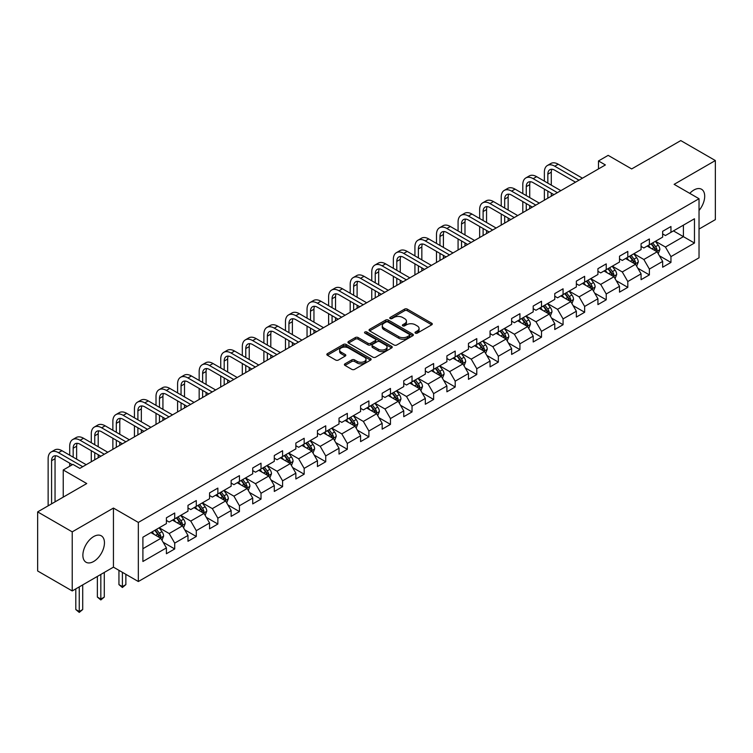 <?xml version="1.0" encoding="UTF-8"?>
<svg xmlns="http://www.w3.org/2000/svg" width="753" height="753" viewBox="0 0 753 753"><rect width="100%" height="100%" fill="white"/><g stroke="black" fill="none" stroke-linecap="round" stroke-linejoin="round"><path stroke-width="1.13" d="M415.402 333.127A1.346 0.772 0 0 0 417.303 333.127L431.723 324.807A1.92 1.111 0 0 0 432.288 324.016A1.92 1.111 0 0 0 431.723 323.235L407.288 309.125A1.92 1.111 0 0 0 404.577 309.125L390.148 317.455A1.346 0.772 0 0 0 389.762 318.001A1.346 0.772 0 0 0 390.148 318.557A1.346 0.772 0 0 0 392.049 318.557L393.923 317.474A6.146 3.549 0 0 1 402.61 317.474L404.643 318.651A6.146 3.549 0 0 1 406.441 321.154A6.146 3.549 0 0 1 404.643 323.668L402.78 324.741A1.346 0.772 0 0 0 402.384 325.296A1.346 0.772 0 0 0 402.78 325.842A1.346 0.772 0 0 0 404.681 325.842L406.545 324.769A6.146 3.549 0 0 1 415.232 324.769L417.266 325.936A6.146 3.549 0 0 1 419.073 328.449A6.146 3.549 0 0 1 417.266 330.953L415.402 332.035A1.346 0.772 0 0 0 415.007 332.581A1.346 0.772 0 0 0 415.402 333.127L415.402 332.035M93.664 561.484A15.258 8.81 120 0 0 103.632 548.033A15.258 8.81 120 0 0 101.288 535.816A15.258 8.81 120 0 0 93.664 536.569A15.258 8.81 120 0 0 83.696 550.01A15.258 8.81 120 0 0 86.04 562.237A15.258 8.81 120 0 0 93.664 561.484M699.029 210.482A15.258 8.81 120 0 0 701.542 189.257A15.258 8.81 120 0 0 693.908 190.02A15.258 8.81 120 0 0 689.767 193.37M344.978 363.84A1.92 1.111 0 0 0 344.413 364.621A1.92 1.111 0 0 0 344.978 365.403L351.839 369.365A1.92 1.111 0 0 0 354.55 369.365L370.57 360.113A1.92 1.111 0 0 0 371.135 359.332A1.92 1.111 0 0 0 370.57 358.541L346.135 344.441A1.92 1.111 0 0 0 343.415 344.441L327.395 353.684A1.92 1.111 0 0 0 326.84 354.465A1.92 1.111 0 0 0 327.395 355.256L335.678 360.038A1.92 1.111 0 0 0 338.398 360.038L345.251 356.075A1.92 1.111 0 0 0 345.815 355.294A1.92 1.111 0 0 0 345.251 354.512L341.147 352.14A5.139 2.965 0 0 1 339.641 350.041A5.139 2.965 0 0 1 342.813 347.302A5.139 2.965 0 0 1 348.404 347.942L364.49 357.233A5.139 2.965 0 0 1 365.996 359.332A5.139 2.965 0 0 1 362.824 362.071A5.139 2.965 0 0 1 357.233 361.431L354.55 359.878A1.92 1.111 0 0 0 351.839 359.878L344.978 363.84L344.978 365.403M699.029 229.063L715.35 219.641L715.35 160.549L680.778 140.585L631.673 168.936L608.16 155.363L598.484 160.954L605.393 164.945L79.837 468.375L72.919 464.385L63.233 469.976L63.233 497.121M72.222 531.853L72.222 590.945L113.439 567.15L113.439 508.059L72.222 531.853L37.65 511.889L86.746 483.548L63.233 469.976M113.439 508.059L138.336 522.431L699.029 198.717L699.029 257.808L138.336 581.523L138.336 522.431M715.35 160.549L674.133 184.344L699.029 198.717M394.054 344.987A1.92 1.111 0 0 0 396.775 344.987L412.785 335.734A1.92 1.111 0 0 0 413.35 334.953A1.92 1.111 0 0 0 412.785 334.172L388.35 320.063A1.92 1.111 0 0 0 385.64 320.063L369.619 329.306A1.92 1.111 0 0 0 369.055 330.096A1.92 1.111 0 0 0 369.619 330.878L394.054 344.987M365.469 333.419A1.346 0.772 0 0 1 366.833 333.607L366.833 332.017L391.682 346.361A1.92 1.111 0 0 1 392.238 347.142A1.92 1.111 0 0 1 391.682 347.924L375.662 357.176A1.92 1.111 0 0 1 372.942 357.176L348.507 343.067L348.507 341.495A1.92 1.111 0 0 0 347.942 342.286A1.92 1.111 0 0 0 348.507 343.067M348.507 341.495L355.369 337.542A1.92 1.111 0 0 1 358.08 337.542L367.991 343.264A1.92 1.111 0 0 0 370.702 343.264L375.258 340.638A1.92 1.111 0 0 0 375.813 339.848A1.92 1.111 0 0 0 375.258 339.066L364.932 333.108A1.346 0.772 0 0 1 364.546 332.562A1.346 0.772 0 0 1 365.374 331.847A1.346 0.772 0 0 1 366.833 332.017M72.222 590.945L37.65 570.981L37.65 511.889M163.166 542.273L174.715 548.946L174.715 543.111L187.986 535.449L187.986 541.275L196.288 536.484L196.288 530.658L209.56 522.996L209.56 528.822L217.862 524.032L217.862 518.205L231.143 510.534L231.143 516.37L239.435 511.579L239.435 505.743L252.716 498.081L252.716 503.908L261.018 499.117L261.018 493.29L274.29 485.619L274.29 491.455L282.591 486.664L282.591 480.828L295.863 473.166L295.863 478.993L304.165 474.202L304.165 468.375L317.446 460.714L317.446 466.54L325.738 461.749L325.738 455.923L339.019 448.251L339.019 454.078L347.321 449.287L347.321 443.461L360.593 435.799L360.593 441.625L368.895 436.834L368.895 431.008L382.166 423.337L382.166 429.172L390.468 424.381L390.468 418.546L403.749 410.884L403.749 416.71L412.042 411.919L412.042 406.093L425.323 398.422L425.323 404.257L433.624 399.466L433.624 393.631L446.896 385.969L446.896 391.795L455.198 387.004L455.198 381.178L468.47 373.516L468.47 379.343L476.771 374.552L476.771 368.725L490.052 361.054L490.052 366.89L498.345 362.099L498.345 356.263L511.626 348.601L511.626 354.428L519.928 349.637L519.928 343.81L533.199 336.139L533.199 341.975L541.501 337.184L541.501 331.348L554.773 323.686L554.773 329.513L563.075 324.722L563.075 318.896L576.356 311.234L576.356 317.06L584.648 312.269L584.648 306.443L597.929 298.772L597.929 304.598L606.231 299.807L606.231 293.981L619.503 286.319L619.503 292.145L627.804 287.354L627.804 281.528L641.076 273.857L641.076 279.692L649.378 274.901L649.378 269.066L662.659 261.404L662.659 267.23L670.951 262.439L670.951 256.613L694.464 243.04L694.464 218.765L683.404 225.147L683.404 236.649L694.464 243.04M174.715 548.946L166.413 553.737L166.413 547.902L142.901 561.484L142.901 537.209L166.413 523.627L166.413 517.8L174.715 513.009L174.715 518.836L187.986 511.174L187.986 505.348L196.288 500.557L196.288 506.383L209.56 498.721L209.56 492.886L217.862 488.095L217.862 493.93L231.143 486.259L231.143 480.433L239.435 475.642L239.435 481.468L252.716 473.806L252.716 467.98L261.018 463.189L261.018 469.015L274.29 461.344L274.29 455.518L282.591 450.727L282.591 456.553L295.863 448.892L295.863 443.065L304.165 438.274L304.165 444.101L317.446 436.439L317.446 430.603L325.738 425.812L325.738 431.648L339.019 423.977L339.019 418.15L347.321 413.359L347.321 419.186L360.593 411.524L360.593 405.688L368.895 400.897L368.895 406.733L382.166 399.062L382.166 393.235L390.468 388.444L390.468 394.271L403.749 386.609L403.749 380.783L412.042 375.992L412.042 381.818L425.323 374.147L425.323 368.321L433.624 363.53L433.624 369.356L446.896 361.694L446.896 355.868L455.198 351.077L455.198 356.903L468.47 349.241L468.47 343.406L476.771 338.615L476.771 344.45L490.052 336.779L490.052 330.953L498.345 326.162L498.345 331.988L511.626 324.327L511.626 318.5L519.928 313.709L519.928 319.536L533.199 311.864L533.199 306.038L541.501 301.247L541.501 307.073L554.773 299.412L554.773 293.585L563.075 288.794L563.075 294.621L576.356 286.959L576.356 281.123L584.648 276.332L584.648 282.168L597.929 274.497L597.929 268.67L606.231 263.879L606.231 269.706L619.503 262.044L619.503 256.208L627.804 251.417L627.804 257.253L641.076 249.582L641.076 243.756L649.378 238.965L649.378 244.791L662.659 237.129L662.659 231.303L670.951 226.512L670.951 232.338L694.464 218.765M172.503 520.116L182.452 525.867L169.18 533.529L159.222 527.787M166.413 520.436L169.18 522.036L174.715 518.836M169.18 533.529L174.715 543.111M182.452 525.867L187.986 535.449M194.076 507.663L204.035 513.414L190.754 521.076L180.795 515.325M187.986 507.983L190.754 509.574L196.288 506.383M190.754 521.076L196.288 530.658M204.035 513.414L209.56 522.996M215.65 495.201L225.608 500.952L212.327 508.623L202.369 502.872M209.56 495.521L212.327 497.121L217.862 493.93M212.327 508.623L217.862 518.205M225.608 500.952L231.143 510.534M237.223 482.748L247.182 488.499L233.91 496.161L223.952 490.41M231.143 483.068L233.91 484.668L239.435 481.468M233.91 496.161L239.435 505.743M247.182 488.499L252.716 498.081M258.797 470.296L268.755 476.037L255.483 483.708L245.525 477.957M252.716 470.606L255.483 472.206L261.018 469.015M255.483 483.708L261.018 493.29M268.755 476.037L274.29 485.619M280.38 457.833L290.338 463.584L277.057 471.246L267.099 465.505M274.29 458.153L277.057 459.754L282.591 456.553M277.057 471.246L282.591 480.828M290.338 463.584L295.863 473.166M301.953 445.381L311.911 451.132L298.63 458.793L288.672 453.042M295.863 445.701L298.63 447.291L304.165 444.101M298.63 458.793L304.165 468.375M311.911 451.132L317.446 460.714M323.526 432.919L333.485 438.67L320.213 446.341L310.255 440.59M317.446 433.239L320.213 434.839L325.738 431.648M320.213 446.341L325.738 455.923M333.485 438.67L339.019 448.251M345.1 420.466L355.058 426.217L341.787 433.879L331.828 428.128M339.019 420.786L341.787 422.377L347.321 419.186M341.787 433.879L347.321 443.461M355.058 426.217L360.593 435.799M366.683 408.004L376.641 413.755L363.36 421.426L353.402 415.675M360.593 408.324L363.36 409.924L368.895 406.733M363.36 421.426L368.895 431.008M376.641 413.755L382.166 423.337M388.256 395.551L398.215 401.302L384.934 408.964L374.975 403.213M382.166 395.871L384.934 397.471L390.468 394.271M384.934 408.964L390.468 418.546M398.215 401.302L403.749 410.884M409.83 383.098L419.788 388.84L406.516 396.511L396.558 390.76M403.749 383.418L406.516 385.009L412.042 381.818M406.516 396.511L412.042 406.093M419.788 388.84L425.323 398.422M431.403 370.636L441.362 376.387L428.09 384.049L418.131 378.307M425.323 370.956L428.09 372.556L433.624 369.356M428.09 384.049L433.624 393.631M441.362 376.387L446.896 385.969M452.986 358.183L462.944 363.934L449.663 371.596L439.705 365.845M446.896 358.503L449.663 360.094L455.198 356.903M449.663 371.596L455.198 381.178M462.944 363.934L468.47 373.516M474.559 345.721L484.518 351.472L471.237 359.143L461.278 353.392M468.47 346.041L471.237 347.641L476.771 344.45M471.237 359.143L476.771 368.725M484.518 351.472L490.052 361.054M496.133 333.268L506.091 339.019L492.82 346.681L482.861 340.93M490.052 333.588L492.82 335.189L498.345 331.988M492.82 346.681L498.345 356.263M506.091 339.019L511.626 348.601M517.706 320.816L527.665 326.557L514.393 334.228L504.435 328.477M511.626 321.136L514.393 322.726L519.928 319.536M514.393 334.228L519.928 343.81M527.665 326.557L533.199 336.139M539.289 308.354L549.248 314.105L535.967 321.766L526.008 316.025M533.199 308.674L535.967 310.274L541.501 307.073M535.967 321.766L541.501 331.348M549.248 314.105L554.773 323.686M560.863 295.901L570.821 301.652L557.54 309.314L547.582 303.563M554.773 296.221L557.54 297.811L563.075 294.621M557.54 309.314L563.075 318.896M570.821 301.652L576.356 311.234M582.436 283.439L592.395 289.19L579.123 296.861L569.164 291.11M576.356 283.759L579.123 285.359L584.648 282.168M579.123 296.861L584.648 306.443M592.395 289.19L597.929 298.772M604.01 270.986L613.968 276.737L600.696 284.399L590.738 278.648M597.929 271.306L600.696 272.906L606.231 269.706M600.696 284.399L606.231 293.981M613.968 276.737L619.503 286.319M625.592 258.524L635.551 264.275L622.27 271.946L612.311 266.195M619.503 258.844L622.27 260.444L627.804 257.253M622.27 271.946L627.804 281.528M635.551 264.275L641.076 273.857M647.166 246.071L657.124 251.822L643.843 259.484L633.885 253.733M641.076 246.391L643.843 247.991L649.378 244.791M643.843 259.484L649.378 269.066M657.124 251.822L662.659 261.404M673.446 230.898L683.404 236.649L665.426 247.031L655.468 241.28M662.659 233.938L665.426 235.529L670.951 232.338M665.426 247.031L670.951 256.613M113.439 567.15L138.336 581.523M598.484 160.954L598.484 168.936M142.901 548.702L160.878 538.32L150.92 532.578M160.878 538.32L166.413 547.902M659.402 255.775L670.951 262.439M637.829 268.228L649.378 274.901M616.255 280.69L627.804 287.354M594.682 293.143L606.231 299.807M573.099 305.605L584.648 312.269M551.525 318.058L563.075 324.722M529.952 330.511L541.501 337.184M508.379 342.973L519.928 349.637M486.796 355.425L498.345 362.099M465.222 367.888L476.771 374.552M443.649 380.34L455.198 387.004M422.075 392.793L433.624 399.466M400.492 405.255L412.042 411.919M378.919 417.708L390.468 424.381M357.346 430.17L368.895 436.834M335.772 442.623L347.321 449.287M314.189 455.085L325.738 461.749M292.616 467.538L304.165 474.202M271.042 479.99L282.591 486.664M249.469 492.453L261.018 499.117M227.886 504.905L239.435 511.579M206.313 517.367L217.862 524.032M184.739 529.82L196.288 536.484M415.938 333.325L417.266 332.553A6.146 3.549 0 0 0 419.073 330.049L419.073 328.449M406.441 321.154L406.441 322.755A6.146 3.549 0 0 1 404.643 325.268L403.316 326.03M431.723 323.235L431.723 324.807L407.288 310.725A1.92 1.111 0 0 0 404.577 310.725L390.685 318.745M412.785 334.172L412.785 335.734L388.35 321.663A1.92 1.111 0 0 0 385.64 321.663L369.648 330.896L369.619 329.306M409.397 335.499A1.346 0.772 0 0 0 409.792 334.953A1.346 0.772 0 0 0 409.397 334.407L387.946 322.02A1.346 0.772 0 0 0 386.044 322.02L384.077 323.159A6.146 3.549 0 0 0 382.279 325.663A6.146 3.549 0 0 0 384.077 328.176L398.742 336.638A6.146 3.549 0 0 0 407.429 336.638L409.397 335.499L409.397 337.099A1.346 0.772 0 0 0 409.792 336.553L409.792 334.953M382.279 325.663L382.279 327.263A6.146 3.549 0 0 0 384.077 329.767L384.077 328.176M409.397 337.099L407.429 338.238A6.146 3.549 0 0 1 398.742 338.238L384.077 329.767M348.535 343.076L355.369 339.142L355.369 337.542M375.813 339.848L375.813 341.448A1.92 1.111 0 0 1 375.258 342.229L370.702 344.855A1.92 1.111 0 0 1 367.991 344.855L358.08 339.142A1.92 1.111 0 0 0 355.369 339.142M366.833 333.607L391.654 347.942M378.27 349.194A5.139 2.965 0 0 0 383.87 349.844A5.139 2.965 0 0 0 387.042 347.105A5.139 2.965 0 0 0 385.536 345.006L379.87 341.73A1.92 1.111 0 0 0 377.149 341.73L372.603 344.356A1.92 1.111 0 0 0 372.048 345.147A1.92 1.111 0 0 0 372.603 345.928L378.27 349.194L378.27 350.794A5.139 2.965 0 0 0 383.87 351.435A5.139 2.965 0 0 0 387.042 348.695L387.042 347.105M372.048 345.147L372.048 346.738A1.92 1.111 0 0 0 372.603 347.528L372.603 345.928M378.27 350.794L372.603 347.528M365.996 359.332L365.996 360.922A5.139 2.965 0 0 1 362.824 363.661A5.139 2.965 0 0 1 357.233 363.021L354.55 361.478A1.92 1.111 0 0 0 351.839 361.478L345.006 365.421M339.641 350.041L339.641 351.642A5.139 2.965 0 0 0 341.147 353.731L341.147 352.14M345.222 356.094L341.147 353.731M370.542 360.132L346.135 346.032A1.92 1.111 0 0 0 343.415 346.032L327.423 355.265L327.395 353.684M658.216 253.714L659.863 249.572A5.186 2.993 -120 0 0 658.207 245.158L655.355 241.346M650.376 247.925L648.437 245.337M656.324 251.361L657.058 249.789A5.186 2.993 -120 0 0 655.581 246.673L652.729 242.861M651.43 243.614L654.592 247.841A2.645 1.525 60 0 1 655.072 248.641L657.058 249.789M651.063 243.821L653.924 247.633A5.186 2.993 60 0 1 655.402 250.749M544.372 181.134L544.372 172.192A14.674 8.471 60 0 1 547.412 165.481L550.876 163.486A14.674 8.471 60 0 1 558.208 164.21L582.436 178.197M547.412 165.481A14.674 8.471 60 0 1 554.745 166.206L578.982 180.193M575.518 182.188L554.745 170.197A9.78 5.647 -120 0 0 549.859 169.717A9.78 5.647 -120 0 0 547.836 174.188L547.836 183.13M551.902 169.265A9.78 5.647 -120 0 0 551.29 172.192L551.29 185.134M547.836 191.121L547.836 198.18M551.29 193.116L551.29 196.185M544.372 200.176L544.372 189.125M636.643 266.167L638.29 262.025A5.186 2.993 -120 0 0 636.633 257.611L633.781 253.799M628.802 260.378L626.863 257.79M634.741 263.814L635.485 262.251A5.186 2.993 -120 0 0 634.007 259.126L631.146 255.314M629.847 256.067L633.019 260.293A2.645 1.525 60 0 1 633.499 261.093L635.485 262.251M629.489 256.274L632.341 260.086A5.186 2.993 60 0 1 633.828 263.202M615.06 278.629L616.707 274.478A5.186 2.993 -120 0 0 615.06 270.073L612.198 266.261M607.229 272.84L605.29 270.252M613.168 276.276L613.911 274.704A5.186 2.993 -120 0 0 612.424 271.588L609.572 267.776M608.273 268.529L611.445 272.755A2.645 1.525 60 0 1 611.925 273.555L613.911 274.704M607.916 268.736L610.768 272.548A5.186 2.993 60 0 1 612.255 275.664M522.798 193.596L522.798 184.654A14.674 8.471 60 0 1 525.839 177.934L529.293 175.938A14.674 8.471 60 0 1 536.635 176.663L560.863 190.66M525.839 177.934A14.674 8.471 60 0 1 533.171 178.659L557.408 192.655M553.944 194.651L533.171 182.659A9.78 5.647 -120 0 0 528.286 182.17A9.78 5.647 -120 0 0 526.262 186.65L526.262 195.592M530.328 181.718A9.78 5.647 -120 0 0 529.717 184.654L529.717 197.587M526.262 203.574L526.262 210.633M529.717 205.569L529.717 208.637M522.798 212.628L522.798 201.578M501.225 206.049L501.225 197.107A14.674 8.471 60 0 1 504.265 190.396L507.72 188.391A14.674 8.471 60 0 1 515.052 189.125L539.289 203.112M504.265 190.396A14.674 8.471 60 0 1 511.598 191.121L535.825 205.108M532.371 207.103L511.598 195.112A9.78 5.647 -120 0 0 506.703 194.622A9.78 5.647 -120 0 0 504.679 199.103L504.679 208.044M508.755 194.18A9.78 5.647 -120 0 0 508.143 197.107L508.143 210.04M504.679 216.036L504.679 223.095M508.143 218.031L508.143 221.09M501.225 225.091L501.225 214.04M593.486 291.082L595.134 286.94A5.186 2.993 -120 0 0 593.477 282.526L590.625 278.714M585.646 285.293L583.707 282.704M591.594 288.728L592.338 287.157A5.186 2.993 -120 0 0 590.851 284.041L587.999 280.229M586.7 280.982L589.863 285.208A2.645 1.525 60 0 1 590.343 286.008L592.338 287.157M586.342 281.189L589.194 285.001A5.186 2.993 60 0 1 590.672 288.117M571.913 303.544L573.56 299.393A5.186 2.993 -120 0 0 571.904 294.978L569.052 291.176M564.072 297.755L562.133 295.167M570.021 301.181L570.755 299.619A5.186 2.993 -120 0 0 569.277 296.503L566.425 292.691M565.126 293.435L568.289 297.661A2.645 1.525 60 0 1 568.769 298.47L570.755 299.619M564.759 293.651L567.621 297.454A5.186 2.993 60 0 1 569.099 300.579M550.339 315.996L551.987 311.855A5.186 2.993 -120 0 0 550.33 307.44L547.478 303.628M542.499 310.208L540.56 307.619M548.438 313.643L549.182 312.071A5.186 2.993 -120 0 0 547.704 308.956L544.843 305.144M543.544 305.897L546.716 310.123A2.645 1.525 60 0 1 547.196 310.923L549.182 312.071M543.186 306.104L546.038 309.916A5.186 2.993 60 0 1 547.525 313.032M479.652 218.511L479.652 209.56A14.674 8.471 60 0 1 482.682 202.849L486.146 200.853A14.674 8.471 60 0 1 493.479 201.578L517.706 215.565M482.682 202.849A14.674 8.471 60 0 1 490.024 203.574L514.252 217.561M510.798 219.565L490.024 207.564A9.78 5.647 -120 0 0 485.13 207.084A9.78 5.647 -120 0 0 483.106 211.565L483.106 220.507M487.172 206.633A9.78 5.647 -120 0 0 486.56 209.56L486.56 222.502M483.106 228.488L483.106 235.548M486.56 230.484L486.56 233.552M479.652 237.543L479.652 226.493M458.069 230.964L458.069 222.022A14.674 8.471 60 0 1 461.109 215.302L464.573 213.306A14.674 8.471 60 0 1 471.905 214.04L496.133 228.027M461.109 215.302A14.674 8.471 60 0 1 468.441 216.036L492.678 230.023M489.215 232.018L468.441 220.027A9.78 5.647 -120 0 0 463.556 219.537A9.78 5.647 -120 0 0 461.533 224.018L461.533 232.959M465.599 219.085A9.78 5.647 -120 0 0 464.987 222.022L464.987 234.955M461.533 240.941L461.533 248.001M464.987 242.946L464.987 246.005M458.069 249.996L458.069 238.946M436.495 243.417L436.495 234.475A14.674 8.471 60 0 1 439.536 227.764L442.99 225.768A14.674 8.471 60 0 1 450.332 226.493L474.559 240.48M439.536 227.764A14.674 8.471 60 0 1 446.868 228.488L471.105 242.475M467.641 244.471L446.868 232.479A9.78 5.647 -120 0 0 441.983 231.999A9.78 5.647 -120 0 0 439.959 236.47L439.959 245.412M444.025 231.548A9.78 5.647 -120 0 0 443.413 234.475L443.413 247.417M439.959 253.403L439.959 260.463M443.413 255.399L443.413 258.467M436.495 262.458L436.495 251.408M414.922 255.879L414.922 246.937A14.674 8.471 60 0 1 417.962 240.216L421.416 238.221A14.674 8.471 60 0 1 428.749 238.946L452.986 252.942M417.962 240.216A14.674 8.471 60 0 1 425.294 240.941L449.522 254.938M446.068 256.933L425.294 244.941A9.78 5.647 -120 0 0 420.4 244.452A9.78 5.647 -120 0 0 418.376 248.932L418.376 257.874M422.452 244A9.78 5.647 -120 0 0 421.84 246.937L421.84 259.87M418.376 265.856L418.376 272.915M421.84 267.852L421.84 270.92M414.922 274.911L414.922 263.861M393.348 268.332L393.348 259.39A14.674 8.471 60 0 1 396.389 252.679L399.843 250.683A14.674 8.471 60 0 1 407.175 251.408L431.403 265.395M396.389 252.679A14.674 8.471 60 0 1 403.721 253.403L427.949 267.39M424.494 269.386L403.721 257.394A9.78 5.647 -120 0 0 398.826 256.914A9.78 5.647 -120 0 0 396.803 261.385L396.803 270.327M400.869 256.462A9.78 5.647 -120 0 0 400.257 259.39L400.257 272.322M396.803 278.318L396.803 285.378M400.257 280.314L400.257 283.373M393.348 287.373L393.348 276.323M371.766 280.794L371.766 271.852A14.674 8.471 60 0 1 374.806 265.131L378.27 263.136A14.674 8.471 60 0 1 385.602 263.861L409.83 277.848M374.806 265.131A14.674 8.471 60 0 1 382.148 265.856L406.375 279.852M402.921 281.848L382.148 269.847A9.78 5.647 -120 0 0 377.253 269.367A9.78 5.647 -120 0 0 375.229 273.847L375.229 282.789M379.296 268.915A9.78 5.647 -120 0 0 378.684 271.852L378.684 284.785M375.229 290.771L375.229 297.83M378.684 292.766L378.684 295.835M371.766 299.826L371.766 288.776M350.192 293.246L350.192 284.305A14.674 8.471 60 0 1 353.232 277.584L356.687 275.589A14.674 8.471 60 0 1 364.028 276.323L388.256 290.31M353.232 277.584A14.674 8.471 60 0 1 360.565 278.318L384.802 292.305M381.338 294.301L360.565 282.309A9.78 5.647 -120 0 0 355.68 281.82A9.78 5.647 -120 0 0 353.656 286.3L353.656 295.242M357.722 281.368A9.78 5.647 -120 0 0 357.11 284.305L357.11 297.237M353.656 303.233L353.656 310.283M357.11 305.229L357.11 308.288M350.192 312.288L350.192 301.228M328.619 305.699L328.619 296.757A14.674 8.471 60 0 1 331.659 290.046L335.113 288.051A14.674 8.471 60 0 1 342.446 288.776L366.683 302.762M331.659 290.046A14.674 8.471 60 0 1 338.991 290.771L363.219 304.758M359.765 306.753L338.991 294.762A9.78 5.647 -120 0 0 334.106 294.282A9.78 5.647 -120 0 0 332.073 298.753L332.073 307.704M336.149 293.83A9.78 5.647 -120 0 0 335.537 296.757L335.537 309.699M332.073 315.686L332.073 322.745M335.537 317.681L335.537 320.75M328.619 324.741L328.619 313.69M307.045 318.161L307.045 309.219A14.674 8.471 60 0 1 310.085 302.499L313.54 300.503A14.674 8.471 60 0 1 320.872 301.228L345.1 315.225M310.085 302.499A14.674 8.471 60 0 1 317.418 303.224L341.646 317.22M338.191 319.216L317.418 307.224A9.78 5.647 -120 0 0 312.523 306.735A9.78 5.647 -120 0 0 310.5 311.215L310.5 320.157M314.566 306.283A9.78 5.647 -120 0 0 313.954 309.219L313.954 322.152M310.5 328.139L310.5 335.198M313.954 330.134L313.954 333.202M307.045 337.193L307.045 326.143M285.462 330.614L285.462 321.672A14.674 8.471 60 0 1 288.503 314.961L291.966 312.966A14.674 8.471 60 0 1 299.299 313.69L323.526 327.677M288.503 314.961A14.674 8.471 60 0 1 295.844 315.686L320.072 329.673M316.618 331.668L295.844 319.677A9.78 5.647 -120 0 0 290.95 319.197A9.78 5.647 -120 0 0 288.926 323.668L288.926 332.61M292.992 318.745A9.78 5.647 -120 0 0 292.38 321.672L292.38 334.605M288.926 340.601L288.926 347.66M292.38 342.596L292.38 345.665M285.462 349.656L285.462 338.605M263.889 343.076L263.889 334.134A14.674 8.471 60 0 1 266.929 327.414L270.383 325.418A14.674 8.471 60 0 1 277.725 326.143L301.953 340.14M266.929 327.414A14.674 8.471 60 0 1 274.261 328.139L298.499 342.135M295.035 344.13L274.261 332.139A9.78 5.647 -120 0 0 269.376 331.649A9.78 5.647 -120 0 0 267.353 336.13L267.353 345.072M271.419 331.198A9.78 5.647 -120 0 0 270.807 334.134L270.807 347.067M267.353 353.053L267.353 360.113M270.807 355.049L270.807 358.117M263.889 362.108L263.889 351.058M242.315 355.529L242.315 346.587A14.674 8.471 60 0 1 245.356 339.876L248.81 337.871A14.674 8.471 60 0 1 256.142 338.605L280.38 352.592M245.356 339.876A14.674 8.471 60 0 1 252.688 340.601L276.916 354.588M273.461 356.583L252.688 344.592A9.78 5.647 -120 0 0 247.803 344.102A9.78 5.647 -120 0 0 245.77 348.583L245.77 357.524M249.845 343.66A9.78 5.647 -120 0 0 249.234 346.587L249.234 359.52M245.77 365.516L245.77 372.566M249.234 367.511L249.234 370.57M242.315 374.57L242.315 363.511M220.742 367.991L220.742 359.04A14.674 8.471 60 0 1 223.782 352.329L227.237 350.333A14.674 8.471 60 0 1 234.569 351.058L258.797 365.045M223.782 352.329A14.674 8.471 60 0 1 231.115 353.053L255.342 367.04M251.888 369.045L231.115 357.044A9.78 5.647 -120 0 0 226.22 356.564A9.78 5.647 -120 0 0 224.196 361.045L224.196 369.987M228.272 356.113A9.78 5.647 -120 0 0 227.651 359.04L227.651 371.982M224.196 377.968L224.196 385.028M227.651 379.964L227.651 383.032M220.742 387.023L220.742 375.973M199.168 380.444L199.168 371.502A14.674 8.471 60 0 1 202.199 364.781L205.663 362.786A14.674 8.471 60 0 1 212.995 363.511L237.223 377.507M202.199 364.781A14.674 8.471 60 0 1 209.541 365.516L233.769 379.503M230.314 381.498L209.541 369.507A9.78 5.647 -120 0 0 204.647 369.017A9.78 5.647 -120 0 0 202.623 373.497L202.623 382.439M206.689 368.565A9.78 5.647 -120 0 0 206.077 371.502L206.077 384.435M202.623 390.421L202.623 397.48M206.077 392.417L206.077 395.485M199.168 399.476L199.168 388.426M177.586 392.897L177.586 383.955A14.674 8.471 60 0 1 180.626 377.244L184.08 375.248A14.674 8.471 60 0 1 191.422 375.973L215.65 389.96M180.626 377.244A14.674 8.471 60 0 1 187.958 377.968L212.195 391.955M208.732 393.951L187.958 381.959A9.78 5.647 -120 0 0 183.073 381.479A9.78 5.647 -120 0 0 181.049 385.95L181.049 394.892M185.116 381.027A9.78 5.647 -120 0 0 184.504 383.955L184.504 396.897M181.049 402.883L181.049 409.943M184.504 404.879L184.504 407.947M177.586 411.938L177.586 400.888M156.012 405.359L156.012 396.417A14.674 8.471 60 0 1 159.052 389.696L162.507 387.701A14.674 8.471 60 0 1 169.839 388.426L194.076 402.422M159.052 389.696A14.674 8.471 60 0 1 166.385 390.421L190.613 404.417M187.158 406.413L166.385 394.421A9.78 5.647 -120 0 0 161.5 393.932A9.78 5.647 -120 0 0 159.467 398.412L159.467 407.354M163.542 393.48A9.78 5.647 -120 0 0 162.93 396.417L162.93 409.35M159.467 415.336L159.467 422.395M162.93 417.331L162.93 420.4M156.012 424.391L156.012 413.341M134.439 417.811L134.439 408.87A14.674 8.471 60 0 1 137.479 402.158L140.933 400.163A14.674 8.471 60 0 1 148.266 400.888L172.503 414.875M137.479 402.158A14.674 8.471 60 0 1 144.811 402.883L169.039 416.87M165.585 418.866L144.811 406.874A9.78 5.647 -120 0 0 139.917 406.394A9.78 5.647 -120 0 0 137.893 410.865L137.893 419.807M141.969 405.942A9.78 5.647 -120 0 0 141.348 408.87L141.348 421.802M137.893 427.798L137.893 434.858M141.348 429.794L141.348 432.853M134.439 436.853L134.439 425.803M112.865 430.274L112.865 421.332A14.674 8.471 60 0 1 115.896 414.611L119.36 412.616A14.674 8.471 60 0 1 126.692 413.341L150.92 427.327M115.896 414.611A14.674 8.471 60 0 1 123.238 415.336L147.466 429.332M144.011 431.328L123.238 419.327A9.78 5.647 -120 0 0 118.343 418.847A9.78 5.647 -120 0 0 116.32 423.327L116.32 432.269M120.386 418.395A9.78 5.647 -120 0 0 119.774 421.332L119.774 434.265M116.32 440.251L116.32 447.31M119.774 442.246L119.774 445.315M112.865 449.306L112.865 438.255M528.757 328.449L530.404 324.308A5.186 2.993 -120 0 0 528.757 319.893L525.895 316.081M520.925 322.67L518.986 320.081M526.865 326.096L527.608 324.534A5.186 2.993 -120 0 0 526.121 321.409L523.269 317.606M521.97 318.35L525.142 322.576A2.645 1.525 60 0 1 525.622 323.385L527.608 324.534M521.613 318.557L524.465 322.369A5.186 2.993 60 0 1 525.952 325.484M507.183 340.911L508.83 336.77A5.186 2.993 -120 0 0 507.174 332.355L504.322 328.543M499.343 335.123L497.404 332.534M505.291 338.558L506.035 336.986A5.186 2.993 -120 0 0 504.548 333.871L501.696 330.059M500.397 330.812L503.559 335.038A2.645 1.525 60 0 1 504.039 335.838L506.035 336.986M500.039 331.019L502.891 334.831A5.186 2.993 60 0 1 504.369 337.946M485.61 353.364L487.257 349.223A5.186 2.993 -120 0 0 485.6 344.808L482.748 340.996M477.769 347.575L475.83 344.987M483.718 351.011L484.461 349.439A5.186 2.993 -120 0 0 482.974 346.324L480.122 342.511M478.823 343.264L481.986 347.491A2.645 1.525 60 0 1 482.466 348.291L484.461 349.439M478.456 343.472L481.318 347.284A5.186 2.993 60 0 1 482.795 350.399M464.036 365.826L465.683 361.675A5.186 2.993 -120 0 0 464.027 357.261L461.175 353.458M456.196 360.038L454.257 357.449M462.135 363.464L462.879 361.901A5.186 2.993 -120 0 0 461.401 358.786L458.539 354.974M457.24 355.717L460.412 359.953A2.645 1.525 60 0 1 460.892 360.753L462.879 361.901M456.883 355.934L459.735 359.736A5.186 2.993 60 0 1 461.222 362.861M442.463 378.279L444.101 374.137A5.186 2.993 -120 0 0 442.453 369.723L439.592 365.911M434.622 372.49L432.683 369.902M440.561 375.926L441.305 374.354A5.186 2.993 -120 0 0 439.818 371.238L436.966 367.426M435.667 368.179L438.839 372.406A2.645 1.525 60 0 1 439.319 373.206L441.305 374.354M435.309 368.386L438.161 372.198A5.186 2.993 60 0 1 439.648 375.314M420.88 390.741L422.527 386.59A5.186 2.993 -120 0 0 420.871 382.176L418.019 378.364M413.039 384.952L411.1 382.364M418.988 388.379L419.732 386.816A5.186 2.993 -120 0 0 418.244 383.691L415.392 379.889M414.094 380.632L417.256 384.858A2.645 1.525 60 0 1 417.736 385.668L419.732 386.816M413.736 380.839L416.588 384.651A5.186 2.993 60 0 1 418.066 387.767M399.306 403.194L400.954 399.052A5.186 2.993 -120 0 0 399.297 394.638L396.445 390.826M391.466 397.405L389.527 394.817M397.415 400.841L398.158 399.269A5.186 2.993 -120 0 0 396.671 396.153L393.819 392.341M392.52 393.094L395.683 397.32A2.645 1.525 60 0 1 396.163 398.121L398.158 399.269M392.153 393.301L395.014 397.113A5.186 2.993 60 0 1 396.492 400.229M377.733 415.647L379.38 411.505A5.186 2.993 -120 0 0 377.724 407.091L374.872 403.279M369.892 409.858L367.953 407.269M375.832 413.293L376.575 411.731A5.186 2.993 -120 0 0 375.098 408.606L372.236 404.794M370.937 405.547L374.109 409.773A2.645 1.525 60 0 1 374.589 410.573L376.575 411.731M370.58 405.754L373.432 409.566A5.186 2.993 60 0 1 374.919 412.682M356.16 428.109L357.797 423.958A5.186 2.993 -120 0 0 356.15 419.553L353.289 415.741M348.319 422.32L346.38 419.732M354.258 425.756L355.002 424.184A5.186 2.993 -120 0 0 353.515 421.068L350.663 417.256M349.364 418.009L352.536 422.235A2.645 1.525 60 0 1 353.016 423.035L355.002 424.184M349.006 418.216L351.858 422.028A5.186 2.993 60 0 1 353.345 425.144M334.577 440.561L336.224 436.42A5.186 2.993 -120 0 0 334.567 432.006L331.715 428.193M326.736 434.773L324.797 432.184M332.685 438.208L333.428 436.636A5.186 2.993 -120 0 0 331.941 433.521L329.089 429.709M327.79 430.462L330.953 434.688A2.645 1.525 60 0 1 331.433 435.488L333.428 436.636M327.433 430.669L330.285 434.481A5.186 2.993 60 0 1 331.762 437.597M313.003 453.024L314.65 448.873A5.186 2.993 -120 0 0 312.994 444.458L310.142 440.656M305.163 447.235L303.224 444.647M311.111 450.661L311.855 449.099A5.186 2.993 -120 0 0 310.368 445.983L307.516 442.171M306.217 442.915L309.379 447.141A2.645 1.525 60 0 1 309.86 447.95L311.855 449.099M305.85 443.131L308.711 446.934A5.186 2.993 60 0 1 310.189 450.059M291.43 465.476L293.077 461.335A5.186 2.993 -120 0 0 291.42 456.92L288.568 453.108M283.589 459.688L281.65 457.099M289.529 463.123L290.272 461.551A5.186 2.993 -120 0 0 288.794 458.436L285.933 454.624M284.634 455.377L287.806 459.603A2.645 1.525 60 0 1 288.286 460.403L290.272 461.551M284.276 455.584L287.128 459.396A5.186 2.993 60 0 1 288.615 462.511M269.856 477.929L271.494 473.788A5.186 2.993 -120 0 0 269.847 469.373L266.986 465.561M262.016 472.15L260.077 469.561M267.955 475.576L268.699 474.014A5.186 2.993 -120 0 0 267.211 470.889L264.359 467.086M263.061 467.829L266.233 472.056A2.645 1.525 60 0 1 266.713 472.865L268.699 474.014M262.703 468.037L265.555 471.849A5.186 2.993 60 0 1 267.042 474.964M248.274 490.391L249.921 486.25A5.186 2.993 -120 0 0 248.264 481.835L245.412 478.023M240.433 484.603L238.494 482.014M246.382 488.038L247.125 486.466A5.186 2.993 -120 0 0 245.638 483.351L242.786 479.539M241.487 480.292L244.65 484.518A2.645 1.525 60 0 1 245.13 485.318L247.125 486.466M241.129 480.499L243.981 484.311A5.186 2.993 60 0 1 245.459 487.426M226.7 502.844L228.347 498.702A5.186 2.993 -120 0 0 226.691 494.288L223.839 490.476M218.859 497.055L216.92 494.467M224.808 500.491L225.552 498.919A5.186 2.993 -120 0 0 224.065 495.803L221.213 491.991M219.914 492.744L223.076 496.971A2.645 1.525 60 0 1 223.556 497.771L225.552 498.919M219.547 492.951L222.408 496.764A5.186 2.993 60 0 1 223.886 499.879M205.127 515.306L206.774 511.155A5.186 2.993 -120 0 0 205.117 506.741L202.265 502.938M197.286 509.517L195.347 506.929M203.235 512.944L203.969 511.381A5.186 2.993 -120 0 0 202.491 508.266L199.63 504.454M198.331 505.197L201.503 509.433A2.645 1.525 60 0 1 201.983 510.233L203.969 511.381M197.973 505.414L200.825 509.216A5.186 2.993 60 0 1 202.312 512.341M122.4 572.327L122.4 586.615L125.864 584.62L125.864 574.323M125.864 584.62L122.4 587.5L118.946 584.62L118.946 570.332M118.946 584.62L122.4 586.615L122.4 587.5M91.282 442.726L91.282 433.784A14.674 8.471 60 0 1 94.323 427.064L97.777 425.069A14.674 8.471 60 0 1 105.119 425.803L129.347 439.79M94.323 427.064A14.674 8.471 60 0 1 101.655 427.798L125.892 441.785M122.428 443.781L101.655 431.789A9.78 5.647 -120 0 0 96.77 431.3A9.78 5.647 -120 0 0 94.746 435.78L94.746 444.722M98.812 430.848A9.78 5.647 -120 0 0 98.201 433.784L98.201 446.717M94.746 452.704L94.746 459.763M98.201 454.708L98.201 457.768M91.282 461.758L91.282 450.708M183.553 527.759L185.191 523.617A5.186 2.993 -120 0 0 183.544 519.203L180.682 515.391M175.713 521.97L173.774 519.382M181.652 525.406L182.395 523.834A5.186 2.993 -120 0 0 180.908 520.718L178.056 516.906M176.757 517.659L179.929 521.885A2.645 1.525 60 0 1 180.409 522.686L182.395 523.834M176.4 517.866L179.252 521.678A5.186 2.993 60 0 1 180.739 524.794M100.827 574.435L100.827 599.077L104.29 597.082L104.29 572.44M104.29 597.082L100.827 599.953L97.372 597.082L97.372 576.431M97.372 597.082L100.827 599.077L100.827 599.953M69.709 455.179L69.709 446.237A14.674 8.471 60 0 1 72.749 439.526L76.204 437.531A14.674 8.471 60 0 1 83.536 438.255L107.773 452.242M72.749 439.526A14.674 8.471 60 0 1 80.082 440.251L104.309 454.238M100.855 456.233L80.082 444.242A9.78 5.647 -120 0 0 75.196 443.762A9.78 5.647 -120 0 0 73.163 448.233L73.163 457.184M77.239 443.31A9.78 5.647 -120 0 0 76.627 446.237L76.627 459.179M69.709 466.239L69.709 463.17M161.97 540.221L163.617 536.07A5.186 2.993 -120 0 0 161.961 531.656L159.109 527.844M154.13 534.432L152.191 531.844M160.078 537.858L160.822 536.296A5.186 2.993 -120 0 0 159.335 533.171L156.483 529.368M155.184 530.112L158.346 534.338A2.645 1.525 60 0 1 158.827 535.148L160.822 536.296M154.826 530.319L157.678 534.131A5.186 2.993 60 0 1 159.165 537.247M79.253 586.888L79.253 611.53L82.708 609.535L82.708 584.893M82.708 609.535L79.253 612.415L75.799 609.535L75.799 588.884M75.799 609.535L79.253 611.53L79.253 612.415M48.136 505.837L48.136 458.699A14.674 8.471 60 0 1 51.176 451.979L54.63 449.983A14.674 8.471 60 0 1 61.962 450.708L86.2 464.705M51.176 451.979A14.674 8.471 60 0 1 58.508 452.704L82.736 466.7M72.363 464.705L58.508 456.704A9.78 5.647 -120 0 0 53.614 456.214A9.78 5.647 -120 0 0 51.59 460.695L51.59 503.842M55.666 455.763A9.78 5.647 -120 0 0 55.044 458.699L55.044 501.846M417.266 332.553L417.266 330.953M402.78 325.842L402.78 324.741M404.643 325.268L404.643 323.668M390.148 318.557L390.148 317.455M404.577 310.725L404.577 309.125M407.288 310.725L407.288 309.125M385.64 321.663L385.64 320.063M388.35 321.663L388.35 320.063M398.742 338.238L398.742 336.638M407.429 338.238L407.429 336.638M358.08 339.142L358.08 337.542M367.991 344.855L367.991 343.264M370.702 344.855L370.702 343.264M375.258 342.229L375.258 340.638M391.682 347.924L391.682 346.361M351.839 361.478L351.839 359.878M354.55 361.478L354.55 359.878M357.233 363.021L357.233 361.431M345.251 356.075L345.251 354.512M343.415 346.032L343.415 344.441M346.135 346.032L346.135 344.441M370.57 360.113L370.57 358.541M656.616 251.53L659.826 249.667M655.581 246.673L658.207 245.158M651.891 248.801L653.924 247.633M558.208 164.21L554.745 166.206M551.29 172.192L547.836 174.188M635.033 263.983L638.252 262.129M634.007 259.126L636.633 257.611M630.317 261.253L632.341 260.086M613.46 276.436L616.679 274.581M612.424 271.588L615.06 270.073M608.744 273.716L610.768 272.548M536.635 176.663L533.171 178.659M529.717 184.654L526.262 186.65M515.052 189.125L511.598 191.121M508.143 197.107L504.679 199.103M591.886 288.898L595.096 287.044M590.851 284.041L593.477 282.526M587.161 286.168L589.194 285.001M570.313 301.351L573.522 299.496M569.277 296.503L571.904 294.978M565.588 298.63L567.621 297.454M548.73 313.813L551.949 311.949M547.704 308.956L550.33 307.44M544.014 311.083L546.038 309.916M493.479 201.578L490.024 203.574M486.56 209.56L483.106 211.565M471.905 214.04L468.441 216.036M464.987 222.022L461.533 224.018M450.332 226.493L446.868 228.488M443.413 234.475L439.959 236.47M428.749 238.946L425.294 240.941M421.84 246.937L418.376 248.932M407.175 251.408L403.721 253.403M400.257 259.39L396.803 261.385M385.602 263.861L382.148 265.856M378.684 271.852L375.229 273.847M364.028 276.323L360.565 278.318M357.11 284.305L353.656 286.3M342.446 288.776L338.991 290.771M335.537 296.757L332.073 298.753M320.872 301.228L317.418 303.224M313.954 309.219L310.5 311.215M299.299 313.69L295.844 315.686M292.38 321.672L288.926 323.668M277.725 326.143L274.261 328.139M270.807 334.134L267.353 336.13M256.142 338.605L252.688 340.601M249.234 346.587L245.77 348.583M234.569 351.058L231.115 353.053M227.651 359.04L224.196 361.045M212.995 363.511L209.541 365.516M206.077 371.502L202.623 373.497M191.422 375.973L187.958 377.968M184.504 383.955L181.049 385.95M169.839 388.426L166.385 390.421M162.93 396.417L159.467 398.412M148.266 400.888L144.811 402.883M141.348 408.87L137.893 410.865M126.692 413.341L123.238 415.336M119.774 421.332L116.32 423.327M527.156 326.265L530.376 324.411M526.121 321.409L528.757 319.893M522.441 323.545L524.465 322.369M505.583 338.718L508.793 336.864M504.548 333.871L507.174 332.355M500.858 335.998L502.891 334.831M484.01 351.18L487.219 349.326M482.974 346.324L485.6 344.808M479.284 348.451L481.318 347.284M462.427 363.633L465.646 361.779M461.401 358.786L464.027 357.261M457.711 360.913L459.735 359.736M440.853 376.095L444.072 374.232M439.818 371.238L442.453 369.723M436.138 373.366L438.161 372.198M419.28 388.548L422.489 386.694M418.244 383.691L420.871 382.176M414.555 385.828L416.588 384.651M397.706 401.01L400.916 399.146M396.671 396.153L399.297 394.638M392.981 398.281L395.014 397.113M376.124 413.463L379.343 411.609M375.098 408.606L377.724 407.091M371.408 410.733L373.432 409.566M354.55 425.916L357.769 424.061M353.515 421.068L356.15 419.553M349.834 423.195L351.858 422.028M332.977 438.378L336.186 436.524M331.941 433.521L334.567 432.006M328.252 435.648L330.285 434.481M311.403 450.831L314.613 448.976M310.368 445.983L312.994 444.458M306.678 448.11L308.711 446.934M289.82 463.293L293.039 461.429M288.794 458.436L291.42 456.92M285.105 460.563L287.128 459.396M268.247 475.745L271.466 473.891M267.211 470.889L269.847 469.373M263.531 473.025L265.555 471.849M246.673 488.198L249.883 486.344M245.638 483.351L248.264 481.835M241.948 485.478L243.981 484.311M225.1 500.66L228.31 498.806M224.065 495.803L226.691 494.288M220.375 497.931L222.408 496.764M203.517 513.113L206.736 511.259M202.491 508.266L205.117 506.741M198.801 510.393L200.825 509.216M105.119 425.803L101.655 427.798M98.201 433.784L94.746 435.78M181.944 525.575L185.163 523.712M180.908 520.718L183.544 519.203M177.228 522.846L179.252 521.678M83.536 438.255L80.082 440.251M76.627 446.237L73.163 448.233M160.37 538.028L163.589 536.174M159.335 533.171L161.961 531.656M155.655 535.308L157.678 534.131M61.962 450.708L58.508 452.704M55.044 458.699L51.59 460.695"/></g></svg>
